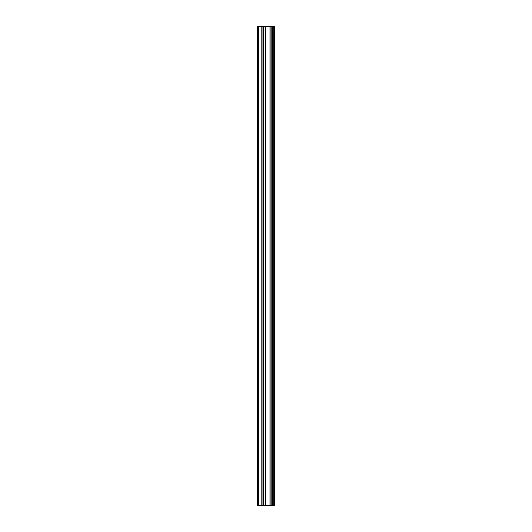 <?xml version="1.0" encoding="UTF-8"?>
<svg xmlns="http://www.w3.org/2000/svg" width="532" height="532" viewBox="0 0 532 532"><rect width="100%" height="100%" fill="white"/><g stroke="black" fill="none" stroke-linecap="round" stroke-linejoin="round"><path stroke-width="0.8" d="M263.174 505.4L274.306 505.4L274.306 26.6L257.694 26.6L257.694 505.4L263.174 505.4L263.174 26.6M272.929 505.4L272.929 26.6L272.929 505.4M272.929 494.487L272.929 481.108L272.929 494.487M272.929 473.36L272.929 459.987L272.929 473.36M272.929 452.24L272.929 438.86L272.929 452.24M272.929 431.113L272.929 417.74L272.929 431.113M272.929 409.992L272.929 396.613L272.929 409.992M272.929 388.865L272.929 375.492L272.929 388.865M272.929 367.745L272.929 354.365L272.929 367.745M272.929 346.625L272.929 333.245L272.929 346.625M272.929 325.498L272.929 312.118L272.929 325.498M272.929 304.377L272.929 290.997L272.929 304.377M272.929 283.25L272.929 269.87L272.929 283.25M272.929 262.13L272.929 248.75L272.929 262.13M272.929 241.003L272.929 227.623L272.929 241.003M272.929 219.882L272.929 206.502L272.929 219.882M272.929 198.755L272.929 185.375L272.929 198.755M272.929 177.635L272.929 164.255L272.929 177.635M272.929 156.508L272.929 143.135L272.929 156.508M272.929 135.387L272.929 122.008L272.929 135.387M272.929 114.26L272.929 100.887L272.929 114.26M272.929 93.14L272.929 79.76L272.929 93.14M272.929 72.013L272.929 58.64L272.929 72.013M272.929 50.892L272.929 37.513L272.929 50.892M274.027 505.4L274.027 26.6M258.745 505.4L258.745 26.6M273.209 505.4L273.209 26.6M272.65 505.4L272.65 26.6M272.464 505.4L272.464 26.6M272.165 505.4L272.165 26.6M272.118 505.4L272.118 26.6M271.819 505.4L271.819 26.6M270.13 505.4L270.13 26.6M269.977 505.4L269.977 26.6M265.661 505.4L265.661 26.6M265.508 505.4L265.508 26.6M263.819 505.4L263.819 26.6M263.526 505.4L263.526 26.6M263.473 505.4L263.473 26.6M262.057 505.4L262.057 26.6M261.81 505.4L261.81 26.6"/></g></svg>

